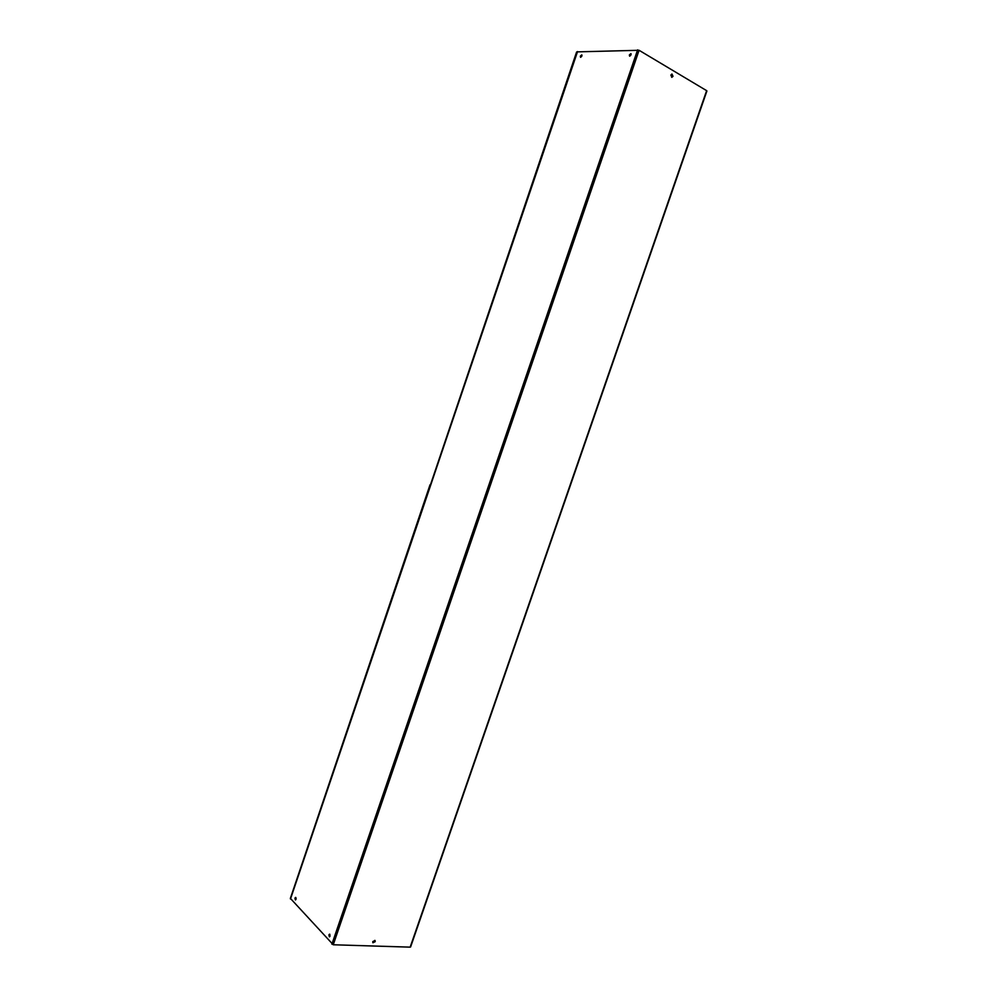 <?xml version="1.0" encoding="UTF-8"?>
<svg xmlns="http://www.w3.org/2000/svg" width="997" height="997" viewBox="0 0 997 997"><rect width="100%" height="100%" fill="white"/><g stroke="black" fill="none" stroke-linecap="round" stroke-linejoin="round"><path stroke-width="1.5" d="M430.031 484.766L290.389 898.309L430.567 484.928M296.146 898.621L295.411 898.584M372.803 942.551L374.872 941.33L374.86 940.37M372.791 941.592L372.94 942.751L375.208 941.667L375.046 940.52L372.791 941.592M671.654 77.267L672.539 76.308L671.754 74.09M670.881 75.049L671.891 77.292L673 76.308L671.99 74.052L670.881 75.049M330.057 936.133L329.371 936.831L328.885 934.862L329.571 934.164L330.057 936.133M329.683 936.731L329.845 934.289M296.022 899.257L295.374 899.942L294.95 898.098L295.611 897.412L296.022 899.257M295.673 899.842L295.872 897.549M631.076 54.847L629.556 56.106L629.381 54.897L630.914 53.639L631.076 54.847M629.855 56.156L631.126 53.888M581.912 56.056L580.516 57.253L580.366 56.094L581.762 54.885L581.912 56.056M580.815 57.29L581.961 55.134M639.077 50.286L706.636 90.652L410.166 947.15L333.247 944.77L639.077 50.286L577.45 51.869M290.625 898.621L333.247 944.77M576.59 52.031L430.592 484.392L576.59 52.031M637.619 49.85L331.901 944.209M290.488 899.02L577.55 51.582M410.602 946.976L706.91 90.976M577.325 51.657L290.389 898.771"/></g></svg>
